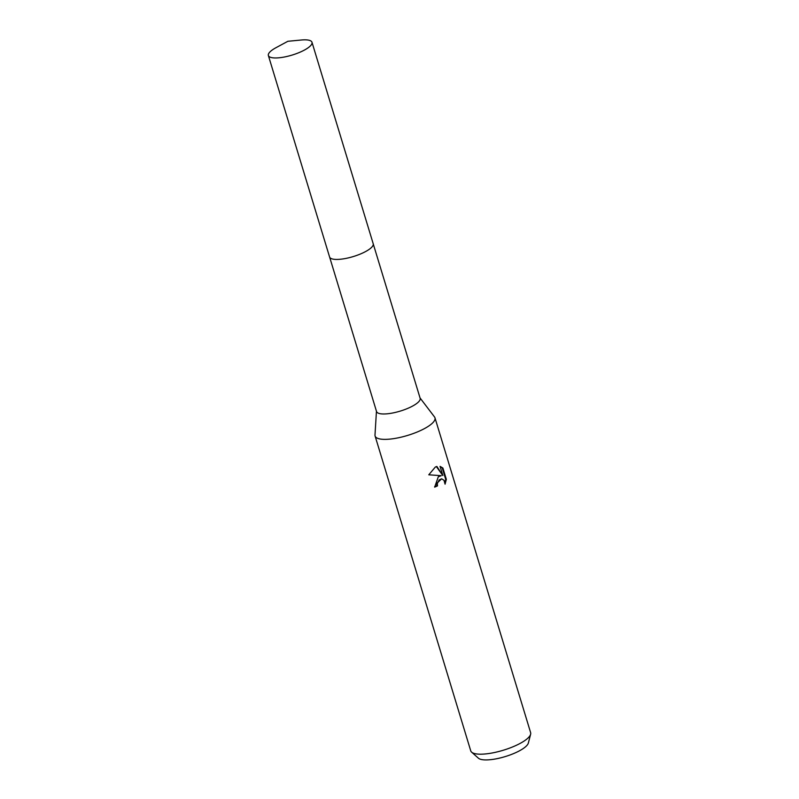 <?xml version="1.0" encoding="UTF-8"?>
<svg xmlns="http://www.w3.org/2000/svg" width="799" height="799" viewBox="0 0 799 799"><rect width="100%" height="100%" fill="white"/><g stroke="black" fill="none" stroke-linecap="round" stroke-linejoin="round"><path stroke-width="1.2" d="M329.637 257.128L376.549 411.535A22.781 6.472 -16.9 0 0 389.702 413.502A22.781 6.472 -16.9 0 0 411.974 406.401A22.781 6.472 -16.9 0 0 420.144 398.292L373.233 243.875M376.449 411.205L374.991 435.075A31.291 8.889 -16.9 0 0 375.091 436.014A31.291 8.889 -16.9 0 0 393.158 438.711A31.291 8.889 -16.9 0 0 423.75 428.973A31.291 8.889 -16.9 0 0 434.976 417.827A31.291 8.889 -16.9 0 0 434.536 416.978L420.054 397.962M434.586 486.831A30.252 8.589 -16.9 0 0 436.873 485.812L437.502 485.882A31.291 8.889 163.1 0 1 434.676 487.13L438.291 476.813L441.268 475.675L428.773 474.806L441.268 475.675M375.091 436.014L470.741 750.84A31.291 8.889 -16.9 0 0 471.63 752.159A31.291 8.889 -16.9 0 0 519.41 743.789A31.291 8.889 -16.9 0 0 530.626 734.241A31.291 8.889 -16.9 0 0 530.626 732.653L434.976 417.827M428.773 474.806L435.325 467.045L436.863 466.456L442.846 475.545L440.059 466.366L442.896 468.034L446.341 479.36L445.073 484.164M445.073 484.174L444.014 480.299L441.827 478.921L439.22 479.859L437.303 483.595L437.502 485.882M471.63 752.159L478.431 758.211A26.477 7.521 -16.9 0 0 518.851 751.13A26.477 7.521 -16.9 0 0 528.339 743.05L530.626 734.241M436.873 485.812L436.673 483.525L441.497 478.911M442.846 475.545L436.384 466.606M444.993 482.786L445.682 479.28L442.247 467.964L442.896 468.034M442.247 467.964L440.109 466.516M445.682 479.28L446.341 479.36M273.058 57.838A22.791 6.472 -16.9 0 0 298.287 52.914A22.791 6.472 -16.9 0 0 311.99 42.267A22.791 6.472 -16.9 0 0 307.305 39.95A22.791 6.472 -16.9 0 0 301.323 40.01L287.87 41.288L275.975 47.7A22.791 6.472 -16.9 0 0 268.374 55.521A22.791 6.472 -16.9 0 0 273.058 57.838M268.374 55.521L329.588 256.998A22.791 6.472 -16.9 0 0 334.272 259.315A22.791 6.472 -16.9 0 0 359.5 254.382A22.791 6.472 -16.9 0 0 373.203 243.745L311.99 42.267M441.827 478.921L441.198 478.851"/></g></svg>
